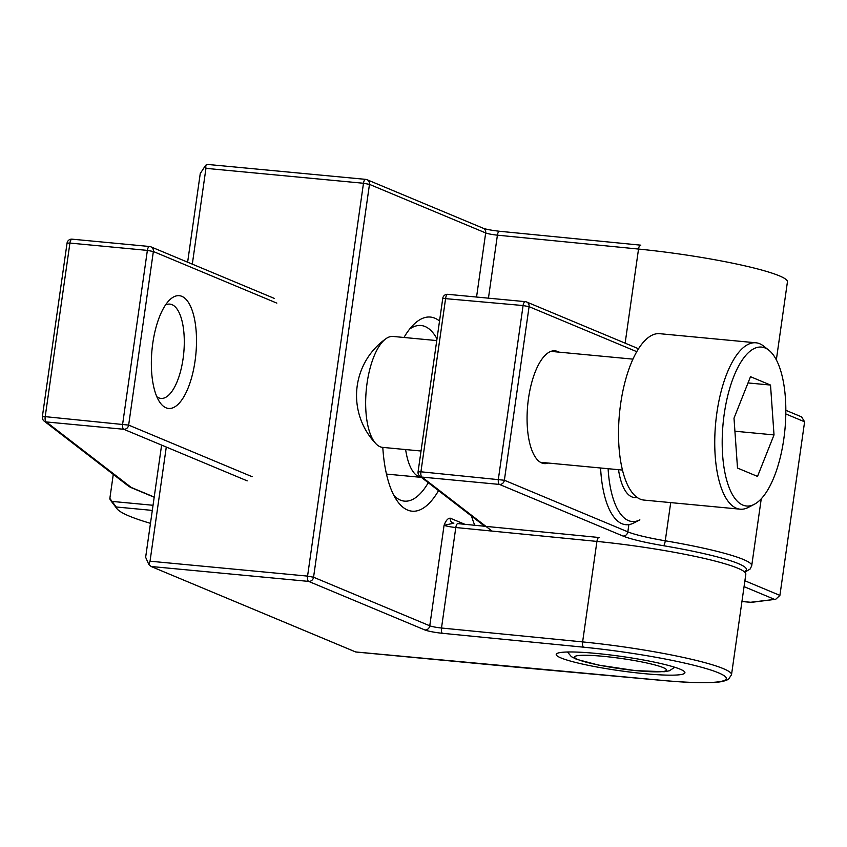 <?xml version="1.0" encoding="UTF-8"?>
<svg xmlns="http://www.w3.org/2000/svg" width="847" height="847" viewBox="0 0 847 847"><rect width="100%" height="100%" fill="white"/><g stroke="black" fill="none" stroke-linecap="round" stroke-linejoin="round"><path stroke-width="1.27" d="M434.882 318.197A97.49 37.935 95.4 0 0 413.601 324.634A97.49 37.935 95.4 0 0 403.977 337.477A97.49 37.935 95.4 0 1 413.601 324.634A97.49 37.935 95.4 0 1 434.882 318.197A97.49 37.935 95.4 0 1 439.54 321.013A97.49 37.935 95.4 0 0 434.882 318.197M382.791 447.396A97.49 37.935 95.4 0 0 396.957 500.588A97.49 37.935 95.4 0 0 438.555 490.635A97.49 37.935 95.4 0 1 396.957 500.588A97.49 37.935 95.4 0 1 382.791 447.396M471.525 516.077A97.49 37.935 95.4 0 0 474.775 525.278A97.49 37.935 95.4 0 1 471.525 516.077M450.276 518.205C447.978 518.11 445.914 520.471 444.072 525.299L429.768 625.795L313.559 577.231L307.567 576.108L150.035 561.201L148.839 564.526L145.642 557.273L161.608 445.088L145.642 557.273L148.839 564.526L151.115 566.495L355.793 651.999L517.549 667.298A4.637 1.927 -84.8 0 1 517.337 667.245L355.793 651.999L517.549 667.298A4.637 1.927 -84.8 0 1 517.337 667.245A4.637 1.81 95.4 0 0 517.549 667.298A4.637 4.637 0 0 0 517.57 667.298L663.487 680.543C683.487 682.343 699.421 683.01 711.3 682.555C719.251 682.396 724.99 681.274 728.547 679.199L731.522 674.699L745.826 574.202A111.423 12.334 8.1 0 0 596.923 541.413A4.637 1.683 -84.4 0 1 598.988 537.506A4.637 1.683 -84.4 0 1 599.178 537.549A4.637 1.683 -84.4 0 0 598.988 537.506A4.637 1.683 -84.4 0 0 596.923 541.413L582.62 641.91A111.423 12.334 8.1 0 1 731.522 674.699L745.826 574.202A111.423 12.334 8.1 0 0 596.923 541.413L582.62 641.91A111.423 12.334 8.1 0 1 731.522 674.699L728.547 679.199C724.99 681.274 719.251 682.396 711.3 682.555C699.421 683.01 683.487 682.343 663.487 680.543A4.637 1.927 95.2 0 1 663.254 680.48L355.613 651.946L151.115 566.495L148.839 564.526L150.035 561.201L166.287 447.047L150.035 561.201L307.567 576.108A4.637 1.81 95.4 0 0 308.657 581.402L424.855 629.956A4.637 4.246 -67.3 0 0 429.768 625.795A9.285 1.027 8.1 0 0 441.499 628.019L582.62 641.91A4.637 1.683 -84.4 0 0 583.572 647.182A106.775 11.816 8.1 0 1 718.489 672.825A106.775 11.816 8.1 0 1 663.254 680.48L517.337 667.245A4.637 1.81 95.4 0 0 517.549 667.298A4.637 4.637 0 0 0 517.57 667.298L663.487 680.543A4.637 1.927 95.2 0 1 663.254 680.48A106.775 11.816 8.1 0 0 718.489 672.825A106.775 11.816 8.1 0 0 583.572 647.182A4.637 1.683 -84.4 0 1 582.62 641.91L441.499 628.019A9.285 1.027 8.1 0 1 429.768 625.795L313.559 577.231L307.567 576.108A4.637 1.81 95.4 0 0 308.657 581.402L151.115 566.495L308.657 581.402A4.637 4.246 -67.3 0 0 313.559 577.231L369.472 184.381A4.637 4.246 -67.3 0 0 365.862 179.416A4.637 1.81 95.4 0 0 365.65 179.363A4.637 1.81 95.4 0 0 363.479 183.259L307.567 576.108L363.479 183.259L205.948 168.352L192.311 264.148L205.948 168.352L205.673 165.218L205.948 168.352L363.479 183.259L369.472 184.381L313.559 577.231A4.637 4.246 -67.3 0 1 308.657 581.402L424.855 629.956A4.637 4.246 -67.3 0 0 429.768 625.795L444.072 525.299L453.876 523.181L444.072 525.299C445.914 520.471 447.978 518.11 450.276 518.205A4.637 4.246 -67.3 0 0 452.743 522.895L453.473 523.097L452.743 522.895A4.637 4.246 -67.3 0 1 450.276 518.205L464.865 524.304L450.276 518.205M200.252 173.561L205.673 165.218L208.087 164.456L205.673 165.218L200.252 173.561L187.632 262.189L200.252 173.561M208.33 164.509L365.65 179.363A4.637 1.81 95.4 0 0 363.479 183.259L369.472 184.381A4.637 4.246 -67.3 0 0 365.862 179.416A4.637 1.81 95.4 0 0 365.65 179.363A4.637 4.637 0 0 1 367.005 179.702A4.637 4.637 0 0 0 365.65 179.363L208.33 164.509M560.958 657.928A64.997 7.189 8.1 0 1 556.733 653.672A64.997 7.189 8.1 0 1 621.582 656.446A64.997 7.189 8.1 0 1 684.63 671.872A64.997 7.189 8.1 0 1 635.938 672.783A64.997 7.189 8.1 0 1 560.958 657.928A64.997 7.189 8.1 0 1 556.733 653.672A64.997 7.189 8.1 0 1 621.582 656.446A64.997 7.189 8.1 0 1 684.63 671.872A64.997 7.189 8.1 0 1 635.938 672.783A64.997 7.189 8.1 0 1 560.958 657.928M425.067 326.519A88.204 34.325 95.4 0 0 421.023 325.502A88.204 34.325 95.4 0 0 409.652 329.081A88.204 34.325 95.4 0 1 421.023 325.502A88.204 34.325 95.4 0 1 425.067 326.519A88.204 34.325 95.4 0 1 436.999 338.874A88.204 34.325 95.4 0 0 425.067 326.519M393.908 495.474A88.204 34.325 95.4 0 0 404.411 501.128A88.204 34.325 95.4 0 0 428.286 482.716A88.204 34.325 95.4 0 1 404.411 501.128A88.204 34.325 95.4 0 1 393.908 495.474M754.264 504.325L748.314 507.417A83.567 32.514 -84.6 0 1 740.183 509.185L643.964 500.079A83.567 32.514 -84.6 0 1 640.131 499.105A83.567 32.514 -84.6 0 1 619.993 408.826A83.567 32.514 -84.6 0 1 659.697 333.686L755.926 342.791A83.567 32.514 -84.6 0 1 763.581 346.052L768.843 350.203A79.809 31.053 -84.6 0 1 784.936 429.482A79.809 31.053 -84.6 0 1 754.264 504.325A79.809 31.053 -84.6 0 1 742.84 505.087A79.809 31.053 -84.6 0 1 724.979 409.186A79.809 31.053 -84.6 0 1 768.843 350.203M757.514 476.416L774.02 434.913L770.516 385.057L750.506 376.693L734 418.185L737.504 468.052L757.514 476.416M734.921 431.218L774.02 434.913M748.028 382.929L770.516 385.057M421.033 451.017L382.611 447.375A55.711 21.683 -84.6 0 1 380.059 446.729A55.711 21.683 -84.6 0 1 376.047 443.87A55.711 21.683 -84.6 0 1 366.275 389.874A55.711 21.683 -84.6 0 1 385.999 338.662A55.711 21.683 -84.6 0 1 393.103 336.45L436.756 340.579M740.183 509.185A83.567 32.514 -84.6 0 1 736.35 508.211A83.567 32.514 -84.6 0 1 716.213 417.92A83.567 32.514 -84.6 0 1 755.926 342.791M558.851 352.13A56.643 22.043 95.4 0 0 557.58 351.494A56.643 22.043 95.4 0 0 545.214 355.232A56.643 22.043 95.4 0 0 527.702 405.141A56.643 22.043 95.4 0 0 535.548 457.454A56.643 22.043 95.4 0 0 548.358 463.055M750.516 602.281L775.725 599.274L751.543 602.344L741.951 601.476M775.725 599.274L779.907 595.399L804.608 421.806L785.804 413.95M785.836 410.308L801.622 416.904L804.608 421.806M418.143 471.98A4.637 4.531 -52.4 0 0 419.826 476.194L419.826 476.194A4.637 4.531 -52.4 0 0 422.018 477.094L492.033 531.09M386.465 474.076L421.351 477.369A55.711 21.683 -84.6 0 1 418.926 476.734A55.711 21.683 -84.6 0 1 405.639 449.556M600.587 467.999A83.567 32.514 -84.6 0 0 621.952 523.721A83.567 32.514 -84.6 0 0 625.785 524.695A83.567 32.514 -84.6 0 0 633.916 522.927L639.866 519.836A79.809 31.053 -84.6 0 1 628.432 520.587A79.809 31.053 -84.6 0 1 608.104 468.709M156.822 396.724A47.358 18.422 95.4 0 0 160.951 398.408A47.358 18.422 95.4 0 0 183.09 358.652A47.358 18.422 95.4 0 0 172.047 304.666A47.358 18.422 95.4 0 0 169.876 304.115A47.358 18.422 95.4 0 0 165.504 305.005M181.861 296.344A56.643 22.043 95.4 0 0 169.495 300.082A56.643 22.043 95.4 0 0 151.984 349.991A56.643 22.043 95.4 0 0 159.829 402.304A56.643 22.043 95.4 0 0 193.561 369.557A56.643 22.043 95.4 0 0 181.861 296.344M113.276 474.394L109.856 498.417L116.187 506.982A178.272 19.725 -171.9 0 0 116.981 508.74A178.272 19.725 -171.9 0 0 150.47 523.34M109.856 498.417A185.705 20.55 -171.9 0 0 110.703 500.482L116.981 508.74M131.253 487.459L129.104 486.602L44.108 421.054A4.637 4.531 -52.4 0 0 46.299 421.944L131.253 487.459L154.207 497.051M42.424 416.83A4.637 4.531 -52.4 0 0 44.108 421.054A4.637 4.637 0 0 1 42.35 416.713L67.051 243.131L69.92 243.068A4.637 1.81 -84.6 0 1 72.09 239.172A4.637 1.81 -84.6 0 1 72.302 239.225M603.233 656.319A46.426 5.135 8.1 0 1 666.102 670.676A46.426 5.135 8.1 0 1 592.36 663.699A46.426 5.135 8.1 0 1 603.233 656.319M476.554 297.032L485.68 232.946L369.472 184.381L485.68 232.946A9.285 1.027 -171.9 0 0 497.411 235.17A4.637 1.683 -84.4 0 1 499.476 231.263A4.637 1.683 -84.4 0 1 499.666 231.316A4.637 1.683 -84.4 0 0 499.476 231.263L640.586 245.154A4.637 1.683 -84.4 0 1 640.787 245.207A4.637 1.683 -84.4 0 0 640.586 245.154A4.637 1.683 -84.4 0 0 638.532 249.06L497.411 235.17A4.637 1.683 -84.4 0 1 499.476 231.263L640.586 245.154A4.637 1.683 -84.4 0 0 638.532 249.06L497.411 235.17L488.444 298.165L497.411 235.17A9.285 1.027 -171.9 0 1 485.68 232.946A4.637 4.246 112.7 0 0 483.214 228.256A4.637 4.246 112.7 0 1 485.68 232.946L476.554 297.032M442.462 633.302L583.572 647.182L442.462 633.302A13.923 1.546 8.1 0 1 424.855 629.956A13.923 1.546 8.1 0 0 442.462 633.302A4.637 1.683 -84.4 0 1 441.499 628.019L455.802 527.522A4.637 1.683 -84.4 0 1 457.867 523.615A4.637 1.683 -84.4 0 1 458.058 523.668A4.637 1.683 -84.4 0 0 457.867 523.615L598.988 537.506L457.867 523.615A4.637 1.683 -84.4 0 0 455.802 527.522A9.285 1.027 8.1 0 1 444.072 525.299A9.285 1.027 8.1 0 0 455.802 527.522L596.923 541.413L455.802 527.522L441.499 628.019A4.637 1.683 -84.4 0 0 442.462 633.302M787.435 281.85A111.423 12.334 -171.9 0 0 638.532 249.06L625.139 343.151L638.532 249.06A111.423 12.334 -171.9 0 1 787.435 281.85L776.339 359.859L787.435 281.85M774.285 599.263L744.058 586.632M745.424 571.016A111.423 12.334 -171.9 0 0 663.487 545.712A4.637 1.069 -80.4 0 0 665.276 540.799L670.708 502.61M636.764 351.674L529.079 306.667A4.637 4.246 -67.3 0 0 525.468 301.701A4.637 1.81 95.4 0 0 525.256 301.648A4.637 1.81 95.4 0 0 523.086 305.545L498.375 479.127A4.637 1.81 95.4 0 0 499.465 484.42L622.937 536.013A60.349 6.681 -171.9 0 0 663.487 545.712M442.843 298.398L523.086 305.545L529.079 306.667L504.367 480.249A4.637 4.246 -67.3 0 1 499.465 484.42L422.018 477.094A4.637 1.81 -84.6 0 1 420.927 471.8L418.069 471.864A4.637 4.637 0 0 0 419.826 476.194L484.738 526.262M745.667 571.725L750.23 568.93L751.723 565.722A116.06 12.843 -171.9 0 0 665.276 540.799A55.711 6.162 -171.9 0 1 627.839 531.852L628.876 524.611M779.907 595.399L744.894 580.767M622.937 536.013A4.637 4.246 -67.3 0 0 627.839 531.852L504.367 480.249L420.927 471.8L445.638 298.218A4.637 1.81 -84.6 0 1 447.809 294.322A4.637 1.81 -84.6 0 1 448.021 294.375M637.272 497.538L634.361 497.528A55.711 21.683 -84.6 0 1 631.809 496.871A55.711 21.683 -84.6 0 1 618.522 469.693M153.042 505.278L112.228 501.424M152.312 510.402L116.187 506.982M247.218 480.863L123.747 429.27L46.299 421.944A4.637 1.81 -84.6 0 1 45.209 416.65L42.35 416.713M276.831 303.12L153.36 251.517L128.649 425.099L45.209 416.65L69.92 243.068L147.367 250.394L122.656 423.976A4.637 1.81 95.4 0 0 123.747 429.27A4.637 4.246 -67.3 0 0 128.649 425.099L252.12 476.702M67.125 243.248L67.051 243.131A4.637 4.637 0 0 1 72.09 239.172L149.538 246.498A4.637 1.81 95.4 0 0 147.367 250.394L153.36 251.517A4.637 4.246 -67.3 0 0 149.75 246.551A4.637 1.81 95.4 0 0 149.538 246.498A4.637 4.637 0 0 1 150.893 246.837L274.364 298.43M674.784 667.267L669.352 670.782L664.27 671.735L635.599 670.644L598.533 665.096L576.384 659.241L571.365 656.647L567.469 651.999M483.214 228.256C486.189 229.346 491.609 230.342 499.476 231.263C491.609 230.342 486.189 229.346 483.214 228.256L367.005 179.702L483.214 228.256M540.439 462.303L622.45 470.064M550.942 351.378L632.953 359.139M385.999 338.662A69.634 69.634 0 0 0 376.047 443.87M750.94 602.355L741.94 601.508M751.723 565.722L761.252 498.788M638.532 348.752L526.601 301.987A4.637 4.637 0 0 0 525.256 301.648L447.809 294.322A4.637 4.637 0 0 0 442.769 298.282L418.069 471.864M154.186 497.231L130.057 487.152"/></g></svg>
